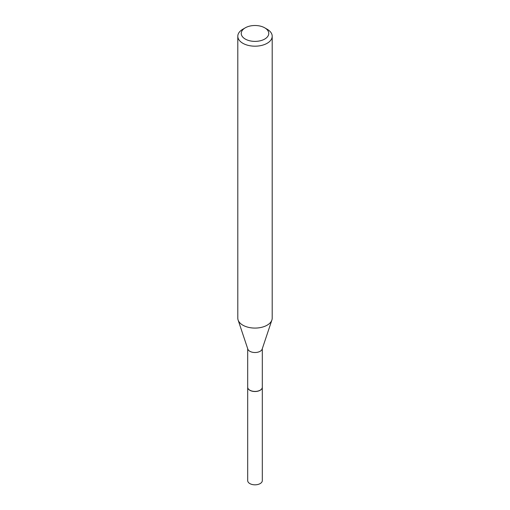 <?xml version="1.0" encoding="UTF-8"?>
<svg xmlns="http://www.w3.org/2000/svg" width="510" height="510" viewBox="0 0 510 510"><rect width="100%" height="100%" fill="white"/><g stroke="black" fill="none" stroke-linecap="round" stroke-linejoin="round"><path stroke-width="0.76" d="M247.694 387.256A7.306 4.22 0 0 0 247.694 387.3L247.694 480.605A7.306 4.22 0 0 0 252.201 484.5A7.306 4.22 0 0 0 260.164 483.588A7.306 4.22 0 0 0 262.306 480.605L262.306 387.3A7.306 4.22 0 0 0 262.306 387.256M247.694 387.3A7.306 4.22 0 0 0 252.201 391.195A7.306 4.22 0 0 0 260.164 390.277A7.306 4.22 0 0 0 262.306 387.3M247.694 348.7L247.694 387.211A7.306 4.22 0 0 0 249.836 390.188L249.913 390.233A7.197 4.156 0 0 0 260.087 390.233A7.197 4.156 0 0 0 260.125 390.214M249.913 390.233L249.836 390.188A7.306 4.22 0 0 0 260.164 390.188A7.306 4.22 0 0 0 262.306 387.211L262.306 348.7M245.272 39.06A13.757 7.943 0 0 0 264.728 39.06A13.757 7.943 0 0 0 264.728 27.827L267.163 29.229A17.2 9.932 0 0 1 272.2 36.255A17.2 9.932 0 0 1 261.579 45.428A17.2 9.932 0 0 1 242.837 43.273A17.2 9.932 0 0 1 237.8 36.255A17.2 9.932 0 0 1 242.837 29.229L245.272 27.827A13.757 7.943 0 0 0 245.272 39.06M237.8 36.255L237.8 318.151A17.2 9.932 0 0 0 238.113 320.031A17.2 9.932 0 0 0 242.837 325.17A17.2 9.932 0 0 0 260.043 327.643A17.2 9.932 0 0 0 271.887 320.031A17.2 9.932 0 0 0 272.2 318.151L272.2 36.255M238.113 320.031L247.828 349.095A7.306 4.22 0 0 0 249.836 351.282A7.306 4.22 0 0 0 257.142 352.333A7.306 4.22 0 0 0 262.172 349.095L271.887 320.031M267.163 29.229L264.728 27.827A13.757 7.943 0 0 0 245.272 27.827"/></g></svg>
